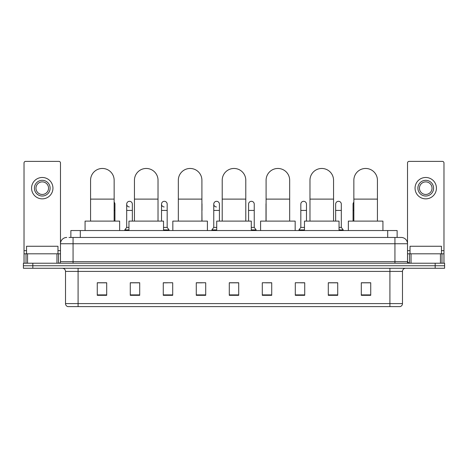 <?xml version="1.0" encoding="UTF-8"?>
<svg xmlns="http://www.w3.org/2000/svg" width="468" height="468" viewBox="0 0 468 468"><rect width="100%" height="100%" fill="white"/><g stroke="black" fill="none" stroke-linecap="round" stroke-linejoin="round"><path stroke-width="0.7" d="M70.867 237.457L70.867 230.543L397.133 230.543L397.133 237.457M69.124 237.457L399.023 237.457M68.977 237.457L73.067 237.457L73.067 243.746L60.489 243.746L60.489 261.659A1.574 1.574 0 0 1 58.921 263.232M66.778 237.457A6.289 6.289 0 0 0 60.489 243.746L60.489 162.963A1.574 1.574 0 0 0 58.921 161.39L25.6 161.39A1.574 1.574 0 0 0 24.026 162.963L24.026 253.802L27.565 253.802L27.565 263.232M401.222 237.457A6.289 6.289 0 0 1 407.511 243.746L394.933 243.746L394.933 237.457L401.129 237.457M440.435 263.232L440.435 253.802L443.974 253.802L443.974 263.232L443.974 162.963A1.574 1.574 0 0 0 442.4 161.39L409.079 161.39A1.574 1.574 0 0 0 407.511 162.963L407.511 261.659L409.079 263.232M32.83 263.232L23.4 263.232L23.4 265.748L32.83 265.748L23.4 265.748L23.4 268.263L32.83 268.263L32.83 265.748L435.17 265.748L32.83 265.748L32.83 263.232L435.17 263.232L435.17 265.748L444.6 265.748L435.17 265.748L435.17 268.263L32.83 268.263M444.6 263.232L444.6 265.748L444.6 263.232L435.17 263.232M402.48 303.592C402.392 305.101 401.638 306.107 400.216 306.61L389.908 306.61L389.908 303.592L402.48 303.592L402.48 271.405A3.141 3.141 0 0 1 405.621 268.263M389.908 306.61L67.784 306.61A3.141 3.141 0 0 1 65.52 303.592L65.52 271.405C65.333 269.498 64.286 268.451 62.379 268.263M370.732 295.326L370.732 282.754L361.302 282.754L361.302 295.326L370.732 295.326M337.726 295.326L337.726 282.754L328.296 282.754L328.296 295.326L337.726 295.326M304.726 295.326L304.726 282.754L295.296 282.754L295.296 295.326L304.726 295.326M271.721 295.326L271.721 282.754L262.291 282.754L262.291 295.326L271.721 295.326M106.698 295.326L106.698 282.754L97.268 282.754L97.268 295.326L106.698 295.326M139.704 295.326L139.704 282.754L130.274 282.754L130.274 295.326L139.704 295.326M172.704 295.326L172.704 282.754L163.274 282.754L163.274 295.326L172.704 295.326M205.709 295.326L205.709 282.754L196.279 282.754L196.279 295.326L205.709 295.326M238.715 295.326L238.715 282.754L229.285 282.754L229.285 295.326L238.715 295.326M444.6 268.263L444.6 265.748L444.6 268.263L435.17 268.263M300.514 282.818L304.726 282.818M335.34 282.818L333.076 282.818M196.279 282.818L202.316 282.818M163.274 282.818L167.486 282.818M134.924 282.818L132.66 282.818M265.684 282.818L271.721 282.818M238.715 282.818L229.285 282.818M139.704 282.818L130.274 282.818M106.698 282.818L97.268 282.818M337.726 282.818L328.296 282.818M370.732 282.818L361.302 282.818M57.973 253.802L57.973 246.262L26.541 246.262L26.541 253.802M56.956 263.232L56.956 253.802L27.565 253.802M56.956 253.802L60.489 253.802M24.026 263.232L24.026 253.802M42.26 180.315A7.857 7.857 0 0 0 34.404 188.171A7.857 7.857 0 0 0 42.26 196.028A7.857 7.857 0 0 0 50.117 188.171A7.857 7.857 0 0 0 42.26 180.315M42.26 181.882A6.289 6.289 0 0 0 35.972 188.171A6.289 6.289 0 0 0 42.26 194.46A6.289 6.289 0 0 0 48.549 188.171A6.289 6.289 0 0 0 42.26 181.882M42.26 198.859A10.688 10.688 0 0 0 52.948 188.171A10.688 10.688 0 0 0 42.26 177.483A10.688 10.688 0 0 0 31.572 188.171A10.688 10.688 0 0 0 42.26 198.859M90.57 221.112L90.57 180.25A11.788 11.788 0 0 1 102.357 168.462A11.788 11.788 0 0 1 114.145 180.25A11.788 11.788 0 0 0 102.357 168.462M114.145 221.112L114.145 180.25M119.65 230.543L119.65 221.112L85.071 221.112L85.071 230.543M134.451 221.112L134.451 180.25A11.788 11.788 0 0 1 146.238 168.462A11.788 11.788 0 0 1 158.026 180.25A11.788 11.788 0 0 0 146.238 168.462M158.026 221.112L158.026 180.25M163.525 230.543L163.525 221.112L128.952 221.112L128.952 230.543M178.331 221.112L178.331 180.25A11.788 11.788 0 0 1 190.119 168.462A11.788 11.788 0 0 1 201.907 180.25A11.788 11.788 0 0 0 190.119 168.462M201.907 221.112L201.907 180.25M207.406 230.543L207.406 221.112L172.832 221.112L172.832 230.543M222.212 221.112L222.212 180.25A11.788 11.788 0 0 1 234 168.462A11.788 11.788 0 0 1 245.788 180.25A11.788 11.788 0 0 0 234 168.462M245.788 221.112L245.788 180.25M251.287 230.543L251.287 221.112L216.713 221.112L216.713 230.543M266.093 221.112L266.093 180.25A11.788 11.788 0 0 1 277.881 168.462A11.788 11.788 0 0 1 289.669 180.25A11.788 11.788 0 0 0 277.881 168.462M289.669 221.112L289.669 180.25M295.168 230.543L295.168 221.112L260.594 221.112L260.594 230.543M309.974 221.112L309.974 180.25A11.788 11.788 0 0 1 321.762 168.462A11.788 11.788 0 0 1 333.549 180.25A11.788 11.788 0 0 0 321.762 168.462M333.549 221.112L333.549 180.25M339.048 230.543L339.048 221.112L304.475 221.112L304.475 230.543M353.855 221.112L353.855 180.25A11.788 11.788 0 0 1 365.643 168.462A11.788 11.788 0 0 1 377.43 180.25A11.788 11.788 0 0 0 365.643 168.462M377.43 221.112L377.43 180.25M382.929 230.543L382.929 221.112L348.35 221.112L348.35 230.543M114.935 221.112L114.935 210.424L114.145 210.424M114.145 202.182A2.831 2.831 0 0 1 114.935 204.142L114.935 210.424M129.338 206.961A2.831 2.831 0 0 1 126.688 204.142A2.831 2.831 0 0 1 129.694 201.316A2.831 2.831 0 0 1 132.345 204.142L132.345 210.424L126.688 210.424L126.688 204.142M128.952 227.401L126.688 227.401L126.688 210.424M132.345 221.112L132.345 210.424M126.688 227.401L124.804 229.911L124.804 230.543M128.952 229.911L124.804 229.911M164.169 206.961A2.831 2.831 0 0 1 161.519 204.142A2.831 2.831 0 0 1 164.52 201.316A2.831 2.831 0 0 1 167.175 204.142L167.175 210.424L161.519 210.424L161.519 204.142M167.175 210.424L167.175 227.401L163.525 227.401M161.519 221.112L161.519 210.424M167.175 227.401L169.059 229.911L163.525 229.911M169.059 229.911L169.059 230.543M202 221.112L201.907 210.424M201.907 203.416A2.831 2.831 0 0 1 202 204.142L202 210.424M216.409 206.961A2.831 2.831 0 0 1 213.759 204.142A2.831 2.831 0 0 1 216.766 201.316A2.831 2.831 0 0 1 219.416 204.142L219.416 210.424L213.759 210.424L213.759 204.142M216.713 227.401L213.759 227.401L213.759 210.424M219.416 221.112L219.416 210.424M213.759 227.401L211.869 229.911L211.869 230.543M216.713 229.911L211.869 229.911M248.584 204.142A2.831 2.831 0 0 1 251.591 201.316A2.831 2.831 0 0 1 254.241 204.142L254.241 210.424L248.584 210.424L248.584 204.142M254.241 210.424L254.241 227.401L251.287 227.401M248.584 221.112L248.584 210.424M254.241 227.401L256.131 229.911L251.287 229.911M256.131 229.911L256.131 230.543M265.999 221.112L265.999 204.142A2.831 2.831 0 0 1 266.093 203.416M300.825 204.142A2.831 2.831 0 0 1 303.831 201.316A2.831 2.831 0 0 1 306.481 204.142L306.481 210.424L300.825 210.424L300.825 204.142M304.475 227.401L300.825 227.401L300.825 210.424M306.481 221.112L306.481 210.424M300.825 227.401L298.941 229.911L298.941 230.543M304.475 229.911L298.941 229.911M335.655 204.142A2.831 2.831 0 0 1 338.662 201.316A2.831 2.831 0 0 1 341.312 204.142L341.312 210.424L335.655 210.424L335.655 204.142M341.312 210.424L341.312 227.401L339.048 227.401M335.655 221.112L335.655 210.424M341.312 227.401L343.196 229.911L339.048 229.911M343.196 229.911L343.196 230.543M353.065 221.112L353.065 204.142A2.831 2.831 0 0 1 353.855 202.182M440.435 253.802L411.044 253.802L411.044 263.232M407.511 253.802L411.044 253.802M407.511 263.232L407.511 261.659L394.933 261.659L394.933 243.746L73.067 243.746L73.067 261.659L394.933 261.659L394.933 263.232M425.74 180.315A7.857 7.857 0 0 0 417.883 188.171A7.857 7.857 0 0 0 425.74 196.028A7.857 7.857 0 0 0 433.596 188.171A7.857 7.857 0 0 0 425.74 180.315M425.74 181.882A6.289 6.289 0 0 0 419.451 188.171A6.289 6.289 0 0 0 425.74 194.46A6.289 6.289 0 0 0 432.028 188.171A6.289 6.289 0 0 0 425.74 181.882M425.74 198.859A10.688 10.688 0 0 0 436.428 188.171A10.688 10.688 0 0 0 425.74 177.483A10.688 10.688 0 0 0 415.052 188.171A10.688 10.688 0 0 0 425.74 198.859M441.459 253.802L441.459 246.262L410.026 246.262L410.026 253.802M80.297 237.457L80.297 230.543M387.703 237.457L387.703 230.543M73.067 263.232L73.067 261.659L60.489 261.659M389.908 268.263L389.908 271.405L65.52 271.405M402.48 271.405L389.908 271.405L389.908 303.592L78.092 303.592L78.092 306.61M65.52 303.592L78.092 303.592L78.092 268.263M238.715 294.887L229.285 294.887M205.709 294.887L196.279 294.887M172.704 294.887L163.274 294.887M139.704 294.887L130.274 294.887M106.698 294.887L97.268 294.887M271.721 294.887L262.291 294.887M304.726 294.887L295.296 294.887M337.726 294.887L328.296 294.887M370.732 294.887L361.302 294.887M60.489 250.661L57.973 250.661M26.541 250.661L24.026 250.661M60.466 261.934L60.466 253.802M58.5 253.802L58.5 263.232M24.055 253.802L24.055 263.232M26.015 263.232L26.015 253.802M90.57 199.111L114.145 199.111M134.451 199.111L158.026 199.111M178.331 199.111L201.907 199.111M222.212 199.111L245.788 199.111M266.093 199.111L289.669 199.111M309.974 199.111L333.549 199.111M353.855 199.111L377.43 199.111M353.855 210.424L353.065 210.424M443.974 250.661L441.459 250.661M410.026 250.661L407.511 250.661M443.945 263.232L443.945 253.802M441.985 253.802L441.985 263.232M407.534 253.802L407.534 261.934M409.5 263.232L409.5 253.802"/></g></svg>
